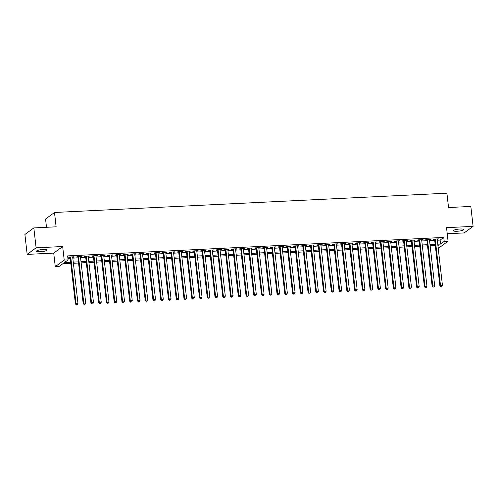 <?xml version="1.0" encoding="UTF-8"?>
<svg xmlns="http://www.w3.org/2000/svg" width="498" height="498" viewBox="0 0 498 498"><rect width="100%" height="100%" fill="white"/><g stroke="black" fill="none" stroke-linecap="round" stroke-linejoin="round"><path stroke-width="0.75" d="M40.17 251.758A5.229 1.002 173.5 0 0 46.918 250.027A5.229 1.002 173.5 0 0 43.264 249.486A5.229 1.002 173.5 0 0 36.522 251.216A5.229 1.002 173.5 0 0 40.17 251.758M457.008 231.271A5.229 1.002 173.5 0 0 463.75 229.547A5.229 1.002 173.5 0 0 460.096 229.005A5.229 1.002 173.5 0 0 453.354 230.73A5.229 1.002 173.5 0 0 457.008 231.271M70.809 263.392L62.773 263.791L59.15 266.449L55.272 266.642L64.211 260.081L68.083 259.888L64.466 262.546L70.679 262.241M53.728 253.09L62.667 246.535L36.105 247.836L33.833 227.916L24.9 234.477L27.172 254.397L53.728 253.09L55.272 266.642M46.501 227.293L45.561 219.033L54.494 212.478L446.899 193.193L448.536 207.535L470.828 206.44L473.1 226.36L446.538 227.667L448.082 241.213L439.149 247.774L438.165 247.823M447.235 233.755L464.167 232.921L473.1 226.36M434.991 245.495L435.271 247.967M36.105 247.836L27.172 254.397M72.714 257.267L74.021 256.787L69.371 257.018L68.768 257.46L70.125 257.398M80.471 256.887L81.778 256.408L77.128 256.638L76.524 257.08L77.881 257.012M88.221 256.507L89.534 256.028L84.878 256.258L84.28 256.7L85.637 256.632M95.977 256.128L97.291 255.648L92.634 255.872L92.03 256.321L93.387 256.252M103.733 255.742L105.047 255.269L100.391 255.493L99.787 255.935L101.144 255.872M111.49 255.362L112.797 254.883L108.147 255.113L107.543 255.555L108.9 255.493M119.246 254.982L120.553 254.503L115.903 254.733L115.299 255.175L116.657 255.107M126.996 254.603L128.31 254.123L123.653 254.354L123.05 254.795L124.407 254.727M134.753 254.217L136.066 253.743L131.41 253.968L130.806 254.416L132.163 254.347M142.509 253.837L143.816 253.358L139.166 253.588L138.562 254.03L139.919 253.968M150.265 253.457L151.573 252.978L146.922 253.208L146.319 253.65L147.676 253.582M158.022 253.077L159.329 252.598L154.679 252.828L154.075 253.27L155.432 253.202M165.772 252.698L167.085 252.218L162.429 252.442L161.825 252.891L163.182 252.822M173.528 252.312L174.842 251.839L170.185 252.063L169.581 252.505L170.939 252.442M181.284 251.932L182.592 251.453L177.942 251.683L177.338 252.125L178.695 252.063M189.041 251.552L190.348 251.073L185.698 251.303L185.094 251.745L186.451 251.677M196.797 251.173L198.104 250.693L193.454 250.924L192.851 251.366L194.208 251.297M204.547 250.787L205.861 250.313L201.204 250.538L200.601 250.986L201.958 250.917M212.304 250.407L213.617 249.928L208.961 250.158L208.357 250.6L209.714 250.538M220.06 250.027L221.367 249.548L216.717 249.778L216.113 250.22L217.47 250.152M227.816 249.647L229.124 249.168L224.474 249.398L223.87 249.84L225.227 249.772M235.566 249.268L236.88 248.788L232.224 249.012L231.626 249.461L232.983 249.392M243.323 248.882L244.636 248.409L239.98 248.633L239.376 249.075L240.733 249.012M251.079 248.502L252.393 248.023L247.736 248.253L247.133 248.695L248.49 248.626M258.836 248.122L260.143 247.643L255.493 247.873L254.889 248.315L256.246 248.247M266.592 247.743L267.899 247.263L263.249 247.494L262.645 247.936L264.002 247.867M274.342 247.357L275.655 246.884L270.999 247.108L270.395 247.556L271.752 247.487M282.098 246.977L283.412 246.498L278.756 246.728L278.152 247.17L279.509 247.108M289.855 246.597L291.162 246.118L286.512 246.348L285.908 246.79L287.265 246.722M297.611 246.217L298.918 245.738L294.268 245.968L293.664 246.41L295.021 246.342M305.367 245.831L306.675 245.358L302.025 245.582L301.421 246.031L302.778 245.962M313.118 245.452L314.431 244.972L309.775 245.203L309.171 245.645L310.528 245.582M320.874 245.072L322.187 244.593L317.531 244.823L316.927 245.265L318.284 245.197M328.63 244.692L329.937 244.213L325.287 244.443L324.684 244.885L326.041 244.817M336.387 244.313L337.694 243.833L333.044 244.064L332.44 244.506L333.797 244.437M344.143 243.927L345.45 243.454L340.8 243.678L340.196 244.126L341.553 244.057M351.893 243.547L353.207 243.068L348.55 243.298L347.946 243.74L349.303 243.678M359.649 243.167L360.963 242.688L356.307 242.918L355.703 243.36L357.06 243.292M367.406 242.787L368.713 242.308L364.063 242.538L363.459 242.98L364.816 242.912M375.162 242.401L376.469 241.928L371.819 242.153L371.215 242.601L372.572 242.532M382.912 242.022L384.226 241.542L379.569 241.773L378.972 242.215L380.329 242.153M390.669 241.642L391.982 241.163L387.326 241.393L386.722 241.835L388.079 241.767M398.425 241.262L399.738 240.783L395.082 241.013L394.478 241.455L395.835 241.387M406.181 240.883L407.489 240.403L402.838 240.634L402.235 241.076L403.592 241.007M413.938 240.497L415.245 240.024L410.595 240.248L409.991 240.696L411.348 240.627M421.688 240.117L423.001 239.638L418.345 239.868L417.741 240.31L419.098 240.248M429.444 239.737L430.758 239.258L426.101 239.488L425.497 239.93L426.854 239.862M437.3 240.217L440.132 240.08L443.749 237.422L67.628 255.904L68.083 259.888M67.915 258.375L70.224 258.257M72.814 258.132L77.981 257.877M80.564 257.752L85.731 257.497M88.32 257.366L93.487 257.117M96.077 256.987L101.243 256.731M103.833 256.607L109 256.352M111.589 256.227L116.75 255.972M119.339 255.848L124.506 255.592M127.096 255.462L132.263 255.213M134.852 255.082L140.019 254.827M142.609 254.702L147.775 254.447M150.365 254.322L155.525 254.067M158.115 253.936L163.282 253.687M165.871 253.557L171.038 253.301M173.628 253.177L178.794 252.922M181.384 252.797L186.551 252.542M189.14 252.418L194.301 252.162M196.891 252.032L202.057 251.783M204.647 251.652L209.814 251.397M212.403 251.272L217.57 251.017M220.16 250.892L225.326 250.637M227.91 250.506L233.076 250.257M235.666 250.127L240.833 249.871M243.422 249.747L248.589 249.492M251.179 249.367L256.346 249.112M258.935 248.988L264.096 248.732M266.685 248.602L271.852 248.353M274.442 248.222L279.608 247.967M282.198 247.842L287.365 247.587M289.954 247.462L295.121 247.207M297.711 247.076L302.871 246.827M305.461 246.697L310.628 246.442M313.217 246.317L318.384 246.062M320.973 245.937L326.14 245.682M328.73 245.558L333.897 245.302M336.486 245.172L341.647 244.923M344.236 244.792L349.403 244.537M351.993 244.412L357.159 244.157M359.749 244.032L364.916 243.777M367.505 243.647L372.672 243.398M375.255 243.267L380.422 243.012M383.012 242.887L388.179 242.632M390.768 242.507L395.935 242.252M398.525 242.128L403.691 241.872M406.281 241.742L411.448 241.493M414.031 241.362L419.198 241.107M421.787 240.982L426.954 240.727M429.544 240.602L434.71 240.347M437.2 239.357L438.508 238.878L433.858 239.108L433.254 239.55L434.611 239.482M62.667 246.535L64.211 260.081M443.749 237.422L444.204 241.406L448.082 241.213M33.833 227.916L56.131 226.82L54.494 212.478M437.954 245.993L438.894 245.309L437.885 245.352M435.296 245.483L430.129 245.738M427.539 245.863L422.372 246.118M419.783 246.242L414.616 246.498M412.033 246.628L406.866 246.877M404.276 247.008L399.11 247.263M396.52 247.388L391.353 247.643M388.764 247.767L383.597 248.023M381.007 248.147L375.847 248.402M373.257 248.533L368.09 248.782M365.501 248.913L360.334 249.168M357.745 249.293L352.578 249.548M349.988 249.672L344.821 249.928M342.232 250.058L337.071 250.307M334.482 250.438L329.315 250.693M326.725 250.818L321.559 251.073M318.969 251.197L313.802 251.453M311.213 251.577L306.046 251.832M303.456 251.963L298.296 252.212M295.706 252.343L290.539 252.598M287.95 252.723L282.783 252.978M280.193 253.102L275.027 253.358M272.437 253.488L267.27 253.737M264.687 253.868L259.52 254.123M256.931 254.248L251.764 254.503M249.174 254.627L244.008 254.883M241.418 255.007L236.251 255.262M233.662 255.393L228.495 255.648M225.911 255.773L220.745 256.028M218.155 256.153L212.988 256.408M210.399 256.532L205.232 256.787M202.642 256.918L197.476 257.167M194.886 257.298L189.726 257.553M187.136 257.678L181.969 257.933M179.38 258.057L174.213 258.313M171.623 258.443L166.457 258.692M163.867 258.823L158.7 259.078M156.111 259.203L150.95 259.458M148.36 259.583L143.194 259.838M140.604 259.962L135.437 260.217M132.848 260.348L127.681 260.597M125.091 260.728L119.925 260.983M117.335 261.108L112.175 261.363M109.585 261.487L104.418 261.743M101.829 261.873L96.662 262.122M94.072 262.253L88.905 262.508M86.316 262.633L81.149 262.888M78.566 263.012L73.399 263.268M437.754 244.207L440.581 244.064L444.204 241.406M73.268 262.116L78.429 261.861M81.018 261.736L86.185 261.481M88.775 261.357L93.941 261.101M96.531 260.971L101.698 260.722M104.287 260.591L109.454 260.336M112.044 260.211L117.204 259.956M119.794 259.832L124.961 259.576M127.55 259.446L132.717 259.197M135.307 259.066L140.473 258.811M143.063 258.686L148.23 258.431M150.819 258.306L155.98 258.051M158.569 257.927L163.736 257.671M166.326 257.541L171.493 257.292M174.082 257.161L179.249 256.906M181.838 256.781L187.005 256.526M189.589 256.402L194.755 256.146M197.345 256.016L202.512 255.767M205.101 255.636L210.268 255.381M212.858 255.256L218.024 255.001M220.614 254.876L225.775 254.621M228.364 254.497L233.531 254.241M236.12 254.111L241.287 253.862M243.877 253.731L249.044 253.476M251.633 253.351L256.8 253.096M259.39 252.972L264.55 252.716M267.14 252.586L272.306 252.337M274.896 252.206L280.063 251.951M282.652 251.826L287.819 251.571M290.409 251.446L295.575 251.191M298.165 251.067L303.326 250.811M305.915 250.681L311.082 250.432M313.672 250.301L318.838 250.046M321.428 249.921L326.595 249.666M329.184 249.542L334.351 249.286M336.934 249.156L342.101 248.907M344.691 248.776L349.857 248.521M352.447 248.396L357.614 248.141M360.203 248.016L365.37 247.761M367.96 247.637L373.12 247.382M375.71 247.251L380.877 247.002M383.466 246.871L388.633 246.616M391.223 246.491L396.389 246.236M398.979 246.112L404.146 245.856M406.735 245.726L411.896 245.477M414.485 245.346L419.652 245.091M422.242 244.966L427.409 244.711M429.998 244.586L435.165 244.331M440.132 240.08L440.581 244.064M437.86 238.909L437.91 239.32M430.104 239.289L430.154 239.7M422.348 239.675L422.397 240.086M414.597 240.055L414.641 240.466M406.841 240.434L406.885 240.845M399.085 240.814L399.135 241.225M391.328 241.194L391.378 241.605M383.572 241.58L383.622 241.991M375.822 241.96L375.865 242.37M368.066 242.339L368.109 242.75M360.309 242.719L360.359 243.13M352.553 243.105L352.603 243.516M344.803 243.485L344.846 243.896M337.046 243.864L337.09 244.275M329.29 244.244L329.334 244.655M321.534 244.624L321.584 245.035M313.777 245.01L313.827 245.421M306.027 245.39L306.071 245.8M298.271 245.769L298.314 246.18M290.515 246.149L290.564 246.56M282.758 246.535L282.808 246.946M275.002 246.915L275.052 247.325M267.252 247.294L267.295 247.705M259.495 247.674L259.539 248.085M251.739 248.054L251.789 248.465M243.983 248.44L244.032 248.851M236.226 248.819L236.276 249.23M228.476 249.199L228.52 249.61M220.72 249.579L220.763 249.99M212.963 249.965L213.013 250.376M205.207 250.345L205.257 250.755M197.457 250.724L197.501 251.135M189.701 251.104L189.744 251.515M181.944 251.484L181.988 251.895M174.188 251.87L174.238 252.281M166.432 252.249L166.481 252.66M158.681 252.629L158.725 253.04M150.925 253.009L150.969 253.42M143.169 253.395L143.219 253.806M135.412 253.775L135.462 254.185M127.656 254.154L127.706 254.565M119.906 254.534L119.95 254.945M112.15 254.914L112.193 255.325M104.393 255.3L104.443 255.711M96.637 255.679L96.687 256.09M88.881 256.059L88.93 256.47M81.13 256.439L81.174 256.85M73.374 256.825L73.418 257.236M434.567 239.071L439.915 286.02L440.518 285.578L435.215 239.04M441.035 286.717L441.813 286.68L441.035 286.717L440.518 285.578L442.454 285.485L437.151 238.947M439.915 286.02L440.792 286.898M441.813 286.68L442.454 285.485M426.811 239.451L432.158 286.406L432.762 285.958L427.458 239.42M433.279 287.103L434.057 287.06L433.279 287.103L432.762 285.958L434.704 285.864L429.401 239.326M432.158 286.406L433.042 287.278M434.057 287.06L434.704 285.864M419.055 239.837L424.402 286.786L425.006 286.344L419.702 239.799M425.529 287.483L426.3 287.446L425.529 287.483L425.006 286.344L426.948 286.244L421.644 239.706M424.402 286.786L425.286 287.657M426.3 287.446L426.948 286.244M411.298 240.217L416.652 287.165L417.249 286.724L411.952 240.185M417.772 287.863L418.544 287.825L417.772 287.863L417.249 286.724L419.192 286.63L413.888 240.086M416.652 287.165L417.529 288.043M418.544 287.825L419.192 286.63M403.542 240.596L408.895 287.545L409.499 287.103L404.195 240.565M410.016 288.242L410.794 288.205L410.016 288.242L409.499 287.103L411.435 287.01L406.131 240.472M408.895 287.545L409.773 288.423M410.794 288.205L411.435 287.01M395.792 240.976L401.139 287.931L401.743 287.483L396.439 240.945M402.26 288.628L403.038 288.585L402.26 288.628L401.743 287.483L403.679 287.39L398.381 240.851M401.139 287.931L402.017 288.803M403.038 288.585L403.679 287.39M388.035 241.356L393.383 288.311L393.986 287.869L388.683 241.325M394.503 289.008L395.281 288.971L394.503 289.008L393.986 287.869L395.929 287.769L390.625 241.231M393.383 288.311L394.267 289.182M395.281 288.971L395.929 287.769M380.279 241.742L385.626 288.691L386.23 288.249L380.933 241.711M386.753 289.388L387.525 289.35L386.753 289.388L386.23 288.249L388.172 288.149L382.869 241.611M385.626 288.691L386.51 289.562M387.525 289.35L388.172 288.149M372.523 242.121L377.876 289.07L378.48 288.628L373.176 242.09M378.997 289.768L379.769 289.73L378.997 289.768L378.48 288.628L380.416 288.535L375.112 241.991M377.876 289.07L378.754 289.948M379.769 289.73L380.416 288.535M364.766 242.501L370.12 289.45L370.724 289.008L365.42 242.47M371.24 290.147L372.018 290.11L371.24 290.147L370.724 289.008L372.66 288.915L367.356 242.377M370.12 289.45L370.998 290.328M372.018 290.11L372.66 288.915M357.016 242.881L362.363 289.836L362.967 289.388L357.664 242.85M363.484 290.533L364.262 290.49L363.484 290.533L362.967 289.388L364.903 289.294L359.606 242.756M362.363 289.836L363.241 290.708M364.262 290.49L364.903 289.294M349.26 243.267L354.607 290.216L355.211 289.774L349.907 243.229M355.728 290.913L356.506 290.876L355.728 290.913L355.211 289.774L357.153 289.674L351.849 243.136M354.607 290.216L355.491 291.087M356.506 290.876L357.153 289.674M341.504 243.647L346.851 290.595L347.455 290.153L342.157 243.615M347.978 291.293L348.749 291.255L347.978 291.293L347.455 290.153L349.397 290.06L344.093 243.516M346.851 290.595L347.735 291.473M348.749 291.255L349.397 290.06M333.747 244.026L339.101 290.975L339.704 290.533L334.401 243.995M340.221 291.672L340.993 291.635L340.221 291.672L339.704 290.533L341.64 290.44L336.337 243.902M339.101 290.975L339.978 291.853M340.993 291.635L341.64 290.44M325.991 244.406L331.344 291.361L331.948 290.913L326.644 244.375M332.465 292.058L333.243 292.015L332.465 292.058L331.948 290.913L333.884 290.82L328.58 244.281M331.344 291.361L332.222 292.233M333.243 292.015L333.884 290.82M318.241 244.786L323.588 291.741L324.192 291.299L318.888 244.755M324.708 292.438L325.487 292.401L324.708 292.438L324.192 291.299L326.128 291.199L320.83 244.661M323.588 291.741L324.472 292.612M325.487 292.401L326.128 291.199M310.484 245.172L315.832 292.121L316.435 291.679L311.132 245.141M316.958 292.818L317.73 292.78L316.958 292.818L316.435 291.679L318.378 291.579L313.074 245.041M315.832 292.121L316.716 292.992M317.73 292.78L318.378 291.579M302.728 245.551L308.075 292.5L308.679 292.058L303.382 245.52M309.202 293.198L309.974 293.16L309.202 293.198L308.679 292.058L310.621 291.965L305.318 245.421M308.075 292.5L308.959 293.378M309.974 293.16L310.621 291.965M294.972 245.931L300.325 292.88L300.929 292.438L295.625 245.9M301.446 293.577L302.224 293.54L301.446 293.577L300.929 292.438L302.865 292.345L297.561 245.807M300.325 292.88L301.203 293.758M302.224 293.54L302.865 292.345M287.221 246.311L292.569 293.266L293.173 292.818L287.869 246.28M293.689 293.963L294.467 293.926L293.689 293.963L293.173 292.818L295.109 292.724L289.805 246.186M292.569 293.266L293.447 294.137M294.467 293.926L295.109 292.724M279.465 246.697L284.812 293.646L285.416 293.204L280.113 246.659M285.933 294.343L286.711 294.306L285.933 294.343L285.416 293.204L287.352 293.104L282.055 246.566M284.812 293.646L285.696 294.517M286.711 294.306L287.352 293.104M271.709 247.076L277.056 294.025L277.66 293.583L272.356 247.045M278.183 294.723L278.955 294.685L278.183 294.723L277.66 293.583L279.602 293.49L274.298 246.946M277.056 294.025L277.94 294.903M278.955 294.685L279.602 293.49M263.952 247.456L269.306 294.405L269.904 293.963L264.606 247.425M270.426 295.102L271.198 295.065L270.426 295.102L269.904 293.963L271.846 293.87L266.542 247.332M269.306 294.405L270.184 295.283M271.198 295.065L271.846 293.87M256.196 247.836L261.55 294.791L262.153 294.343L256.85 247.805M262.67 295.488L263.448 295.445L262.67 295.488L262.153 294.343L264.089 294.25L258.786 247.711M261.55 294.791L262.427 295.663M263.448 295.445L264.089 294.25M248.446 248.216L253.793 295.171L254.397 294.729L249.093 248.185M254.914 295.868L255.692 295.831L254.914 295.868L254.397 294.729L256.333 294.629L251.036 248.091M253.793 295.171L254.671 296.042M255.692 295.831L256.333 294.629M240.69 248.602L246.037 295.551L246.641 295.109L241.337 248.57M247.157 296.248L247.936 296.21L247.157 296.248L246.641 295.109L248.583 295.009L243.279 248.471M246.037 295.551L246.921 296.422M247.936 296.21L248.583 295.009M232.933 248.981L238.281 295.93L238.884 295.488L233.581 248.95M239.407 296.627L240.179 296.59L239.407 296.627L238.884 295.488L240.827 295.395L235.523 248.851M238.281 295.93L239.165 296.808M240.179 296.59L240.827 295.395M225.177 249.361L230.53 296.31L231.134 295.868L225.831 249.33M231.651 297.007L232.423 296.97L231.651 297.007L231.134 295.868L233.07 295.775L227.767 249.237M230.53 296.31L231.408 297.188M232.423 296.97L233.07 295.775M217.421 249.741L222.774 296.696L223.378 296.248L218.074 249.71M223.895 297.393L224.673 297.356L223.895 297.393L223.378 296.248L225.314 296.154L220.01 249.616M222.774 296.696L223.652 297.567M224.673 297.356L225.314 296.154M209.67 250.127L215.018 297.076L215.622 296.634L210.318 250.089M216.138 297.773L216.916 297.736L216.138 297.773L215.622 296.634L217.558 296.534L212.26 249.996M215.018 297.076L215.895 297.947M216.916 297.736L217.558 296.534M201.914 250.506L207.261 297.455L207.865 297.013L202.561 250.475M208.382 298.153L209.16 298.115L208.382 298.153L207.865 297.013L209.807 296.92L204.504 250.376M207.261 297.455L208.145 298.333M209.16 298.115L209.807 296.92M194.158 250.886L199.505 297.835L200.109 297.393L194.811 250.855M200.632 298.532L201.404 298.495L200.632 298.532L200.109 297.393L202.051 297.3L196.747 250.762M199.505 297.835L200.389 298.713M201.404 298.495L202.051 297.3M186.401 251.266L191.755 298.221L192.359 297.773L187.055 251.235M192.875 298.918L193.647 298.875L192.875 298.918L192.359 297.773L194.295 297.68L188.991 251.141M191.755 298.221L192.633 299.093M193.647 298.875L194.295 297.68M178.645 251.646L183.999 298.601L184.602 298.159L179.299 251.615M185.119 299.298L185.897 299.261L185.119 299.298L184.602 298.159L186.538 298.059L181.235 251.521M183.999 298.601L184.876 299.472M185.897 299.261L186.538 298.059M170.895 252.032L176.242 298.981L176.846 298.539L171.542 252M177.363 299.678L178.141 299.64L177.363 299.678L176.846 298.539L178.782 298.439L173.485 251.901M176.242 298.981L177.126 299.852M178.141 299.64L178.782 298.439M163.139 252.411L168.486 299.36L169.09 298.918L163.786 252.38M169.613 300.057L170.384 300.02L169.613 300.057L169.09 298.918L171.032 298.825L165.728 252.281M168.486 299.36L169.37 300.238M170.384 300.02L171.032 298.825M155.382 252.791L160.73 299.74L161.333 299.298L156.036 252.76M161.856 300.437L162.628 300.4L161.856 300.437L161.333 299.298L163.276 299.205L157.972 252.667M160.73 299.74L161.613 300.618M162.628 300.4L163.276 299.205M147.626 253.171L152.979 300.126L153.583 299.678L148.28 253.14M154.1 300.823L154.878 300.786L154.1 300.823L153.583 299.678L155.519 299.584L150.215 253.046M152.979 300.126L153.857 300.997M154.878 300.786L155.519 299.584M139.876 253.557L145.223 300.506L145.827 300.064L140.523 253.519M146.344 301.203L147.122 301.166L146.344 301.203L145.827 300.064L147.763 299.964L142.459 253.426M145.223 300.506L146.101 301.377M147.122 301.166L147.763 299.964M132.119 253.936L137.467 300.885L138.071 300.443L132.767 253.905M138.587 301.583L139.365 301.545L138.587 301.583L138.071 300.443L140.006 300.35L134.709 253.806M137.467 300.885L138.351 301.763M139.365 301.545L140.006 300.35M124.363 254.316L129.71 301.265L130.314 300.823L125.01 254.285M130.837 301.962L131.609 301.925L130.837 301.962L130.314 300.823L132.256 300.73L126.953 254.192M129.71 301.265L130.594 302.143M131.609 301.925L132.256 300.73M116.607 254.696L121.954 301.651L122.558 301.203L117.26 254.665M123.081 302.348L123.853 302.305L123.081 302.348L122.558 301.203L124.5 301.109L119.196 254.571M121.954 301.651L122.838 302.523M123.853 302.305L124.5 301.109M108.85 255.076L114.204 302.031L114.808 301.589L109.504 255.044M115.324 302.728L116.102 302.691L115.324 302.728L114.808 301.589L116.744 301.489L111.44 254.951M114.204 302.031L115.082 302.902M116.102 302.691L116.744 301.489M101.1 255.462L106.448 302.411L107.051 301.969L101.748 255.43M107.568 303.108L108.346 303.07L107.568 303.108L107.051 301.969L108.987 301.869L103.69 255.331M106.448 302.411L107.325 303.282M108.346 303.07L108.987 301.869M93.344 255.841L98.691 302.79L99.295 302.348L93.991 255.81M99.812 303.487L100.59 303.45L99.812 303.487L99.295 302.348L101.237 302.255L95.933 255.711M98.691 302.79L99.575 303.668M100.59 303.45L101.237 302.255M85.588 256.221L90.935 303.17L91.539 302.728L86.235 256.19M92.062 303.867L92.833 303.83L92.062 303.867L91.539 302.728L93.481 302.635L88.177 256.096M90.935 303.17L91.819 304.048M92.833 303.83L93.481 302.635M77.831 256.601L83.185 303.556L83.788 303.108L78.485 256.57M84.305 304.253L85.077 304.216L84.305 304.253L83.788 303.108L85.724 303.014L80.421 256.476M83.185 303.556L84.062 304.427M85.077 304.216L85.724 303.014M70.075 256.987L75.428 303.936L76.032 303.494L70.728 256.949M76.549 304.633L77.327 304.595L76.549 304.633L76.032 303.494L77.968 303.394L72.664 256.856M75.428 303.936L76.306 304.807M77.327 304.595L77.968 303.394"/></g></svg>
